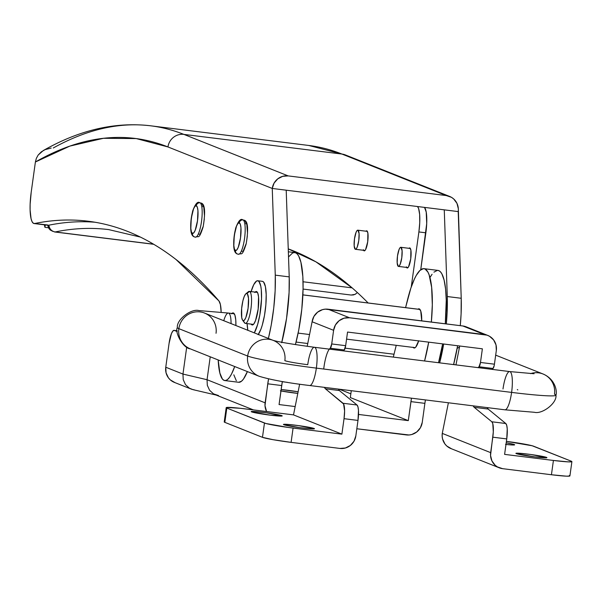 <?xml version="1.0" encoding="UTF-8"?>
<svg xmlns="http://www.w3.org/2000/svg" width="602" height="602" viewBox="0 0 602 602"><rect width="100%" height="100%" fill="white"/><g stroke="black" fill="none" stroke-linecap="round" stroke-linejoin="round"><path stroke-width="0.9" d="M224.734 380.554A48.175 11.22 97.1 0 1 218.187 359.966L219.865 373.074L222.386 379.027L223.967 380.336L225.712 380.494L227.579 379.493L229.512 377.349L231.484 374.12L234.705 366.535A48.175 11.22 97.1 0 1 224.734 380.554L238.678 382.285A48.175 11.22 -82.9 0 0 247.392 371.584L243.464 379.087L241.522 381.224L238.648 382.285M94.996 222.236A2890.337 673.126 -82.9 0 0 48.559 225.253L34.607 223.523A2890.337 673.126 97.1 0 1 88.042 221.212A2890.337 673.126 97.1 0 1 218.925 300.925A24.088 5.606 97.1 0 1 221.16 312.197L220.37 304.446L218.925 300.925L176.055 259.537C161.359 248.159 146.309 239.235 130.89 232.756C115.471 226.277 99.729 222.273 83.655 220.731C67.59 219.188 51.238 220.121 34.607 223.523L33.208 223.169L32.004 221.528L31.063 218.677L30.1 209.902L30.13 204.371L31.191 192.294L35.398 161.991L36.346 158.379L38.144 155.075L41.312 151.847L45.105 149.635L51.215 148.062M275.264 275.144A62.623 14.583 97.1 0 1 268.387 338.467L271.224 325.103L273.752 307.938L275.137 290.849L275.264 275.144L289.216 276.882L275.264 275.144L272.255 188.456L286.206 190.194L272.255 188.456L275.264 275.144M281.811 342.282A62.623 14.583 -82.9 0 0 289.216 276.882L286.206 190.194L444.268 209.85L447.278 296.545A62.623 14.583 97.1 0 1 446.323 323.921L447.143 312.242L447.278 296.545L461.222 298.276L447.278 296.545L444.268 209.85L458.212 211.588L286.206 190.194L289.216 276.882L289.08 292.58L286.567 318.33L281.691 342.734M453.584 364.586A62.623 14.583 -82.9 0 0 457.618 345.744L453.584 364.586M308.773 145.466L345.315 154.917A14.448 14.027 111.7 0 0 341.959 154.059L446.255 195.56A14.448 14.027 -68.3 0 1 449.611 196.425A14.448 14.027 -68.3 0 1 458.212 211.588L461.222 298.276L461.094 313.981L460.274 325.659A62.623 14.583 -82.9 0 0 461.222 298.276L458.333 208.766L456.971 203.356L453.667 198.931L451.44 197.313L446.255 195.56L288.185 175.904L282.699 176.326L277.748 178.862L274.076 183.121L272.255 188.456A14.448 14.027 -68.3 0 1 288.185 175.904L446.255 195.56L341.959 154.059L183.888 134.396L288.185 175.904L183.888 134.396L341.959 154.059A2408.617 560.936 -82.9 0 0 308.773 145.466L150.703 125.81A2408.617 560.936 97.1 0 1 183.888 134.396A14.448 14.027 111.7 0 0 167.958 146.948L272.255 188.456L167.958 146.948A14.448 14.027 -68.3 0 1 183.888 134.396A2408.617 560.936 -82.9 0 0 150.673 125.803C115.336 121.664 79.539 129.904 43.321 150.523L38.144 155.075L36.346 158.379L35.398 161.991L69.824 146.105L103.476 138.294L136.225 138.573L167.958 146.948A2394.162 557.572 97.1 0 0 35.398 161.991L31.191 192.294A28.904 6.735 97.1 0 0 34.073 223.545A28.904 6.735 97.1 0 0 34.607 223.523L47.152 224.907M443.674 344.013A62.623 14.583 97.1 0 1 439.641 362.855L443.674 344.013M53.285 147.972A2408.617 560.936 97.1 0 1 150.703 125.81M231.823 313.476A19.994 4.658 97.1 0 1 233.147 312.912A19.994 4.658 97.1 0 1 235.894 325.531L235.773 320.031L234.923 315.17L233.418 312.98L231.507 313.808M236.33 380.757L233.809 374.813M34.073 223.545L48.025 225.276A28.904 6.735 -82.9 0 0 48.559 225.253M308.743 145.466A2408.617 560.936 97.1 0 1 341.959 154.059A14.448 14.027 -68.3 0 1 345.518 155M280.374 390.841L297.794 393.407A15.66 0.926 -172.1 0 1 280.946 390.954M418.668 340.898A19.753 4.598 97.1 0 1 414.123 348.024A19.753 4.598 97.1 0 1 413.175 347.422M287.267 382.345L282.308 381.728L287.267 382.345M218.473 395.529L213.499 393.858L209.579 390.269L207.314 385.303L207.05 379.719L265.113 402.828A14.448 14.027 -68.3 0 0 266.603 411.542L264.993 405.65L267.755 383.813A24.088 5.606 97.1 0 1 268.56 378.906L265.113 402.828L207.05 379.719L210.233 356.798L207.05 379.719L182.963 374.075L186.71 347.083L182.963 374.075L165.761 367.228L169.064 343.411L165.761 367.228L166.062 372.834L168.44 377.845L170.306 379.885L175.039 382.639M177.191 330.769L174.271 330.408L177.229 331.582L174.271 330.408L177.191 330.769L174.091 330.355A14.448 3.364 97.1 0 1 174.271 330.408L172.887 331.002L171.412 333.689L169.064 343.411A14.448 3.364 97.1 0 1 174.076 330.355M393.317 357.091L396.236 345.315L393.317 357.091M405.575 307.637L410.85 288.155L414.432 278.974L416.275 275.385L419.955 270.418L423.447 268.642L425.065 268.989L427.924 272.119L429.128 274.858L431.642 287.304L432.311 304.8L431.356 322.062A60.215 14.027 97.1 0 0 423.989 268.665A60.215 14.027 97.1 0 0 407.584 299.54L405.575 307.637M428.692 342.147L424.576 360.982A60.215 14.027 97.1 0 0 428.692 342.147M411.475 398.185L408.299 420.632L350.326 397.568L351.282 390.698L350.326 397.568L408.299 420.632L358.514 414.439L408.299 420.632L410.94 401.624L424.884 403.355L425.426 399.924A24.088 5.606 -82.9 0 0 424.884 403.355L422.25 422.371L424.884 403.355L410.94 401.624A24.088 5.606 97.1 0 1 411.475 398.185M413.04 347.234L414.763 347.918L415.741 347.136L418.721 340.732M421.724 320.858L420.753 311.053L419.27 308.894L417.938 309.18A19.753 4.598 97.1 0 1 419 308.826A19.753 4.598 97.1 0 1 421.724 320.858M288.524 256.949L292.497 253.051L294.205 252.569L295.823 252.915L297.32 254.074L298.682 256.038L300.917 262.261L302.844 276.596L303.069 288.727L301.805 309.119L298.758 329.911L295.416 344.615A60.215 14.027 -82.9 0 0 303.092 284.437A60.215 14.027 -82.9 0 0 294.747 252.592L288.343 251.794M282.338 381.533L279.065 404.559L295.168 406.561L279.065 404.559L281.698 385.551L267.755 383.813L281.698 385.551A24.088 5.606 -82.9 0 1 282.338 381.533M339.212 389.201L350.846 393.828L339.212 389.201M298.118 391.789L281.142 389.547A15.66 0.926 -172.1 0 1 298.118 391.789M438.527 362.72L442.643 343.885A60.215 14.027 -82.9 0 1 438.527 362.72M423.989 268.665L437.94 270.403A60.215 14.027 -82.9 0 1 445.299 323.793L446.255 300.263L445.593 289.035L444.103 280.065L441.868 273.85L440.506 271.886L439.008 270.727L437.398 270.381L433.907 272.157M432.078 274.249L430.227 277.116M422.25 422.371L420.429 427.706L416.765 431.965L411.806 434.501L409.082 434.99L356.828 428.767L406.32 434.922A14.448 14.027 -68.3 0 0 422.25 422.371M215.9 394.957L213.499 393.858L209.579 390.269L207.314 385.303L207.05 379.719L182.963 374.075L165.761 367.228A14.448 14.027 111.7 0 0 174.362 382.39L191.812 389.313L189.404 388.215L185.491 384.625L183.226 379.659L182.963 374.075L183.226 379.659L185.491 384.625L189.404 388.215L192.933 389.637L216.118 395.062M194.386 389.885L191.812 389.313M543.358 374.128A19.272 18.707 111.7 0 0 530.467 373.631A19.272 18.707 -68.3 0 1 543.019 373.985A19.272 18.707 -68.3 0 1 554.487 394.205A57.807 3.409 -172.1 0 1 555.947 395.258A57.807 3.409 -172.1 0 1 511.602 392.399A19.272 4.485 97.1 0 1 504.958 409.811M517.78 389.93A19.272 1.136 7.9 0 0 517.299 389.577M309.699 385.528A19.272 4.485 -82.9 0 0 316.351 368.115A57.807 3.409 -172.1 0 1 247.655 356.038A19.272 18.707 111.7 0 0 258.785 376.115M284.851 360.666A19.272 1.136 7.9 0 0 307.742 364.692A19.272 4.485 97.1 0 1 314.425 347.279A19.272 4.485 97.1 0 1 316.351 368.115L511.602 392.399A19.272 4.485 -82.9 0 0 509.683 371.569L314.425 347.279C292.256 344.269 278.463 341.951 273.052 340.326L273.376 340.454A19.272 18.707 -68.3 0 1 284.851 360.666M189.969 348.731A19.272 18.707 -68.3 0 1 178.847 328.654A57.807 3.409 -172.1 0 1 177.387 327.601A57.807 3.409 7.9 0 0 178.847 328.654L247.655 356.038A19.272 18.707 -68.3 0 1 273.12 340.348A19.272 18.707 111.7 0 0 247.655 356.038L178.847 328.654A19.272 18.707 -68.3 0 1 204.906 313.206A19.272 18.707 -68.3 0 1 216.035 333.282M345.142 348.167L394.024 354.239L345.142 348.167M453.675 364.255L454.924 364.759L453.675 364.255M459.499 347.106A19.272 18.707 111.7 0 0 457.144 348.43M273.376 340.454L204.567 313.063A19.272 18.707 111.7 0 0 178.847 328.654A19.272 18.707 111.7 0 0 190.315 348.874C182.534 348.031 174.429 331.446 177.372 327.646C176.281 319.715 191.127 308.397 198.908 310.572L228.406 313.048A19.272 4.485 97.1 0 1 231.078 323.62A19.272 4.485 -82.9 0 0 228.376 313.048M296.086 342.064L307.757 343.516L296.086 342.064M223.756 320.7A19.272 4.485 97.1 0 1 228.406 313.048L234.291 313.777M495.679 355.15L543.019 373.985C554.893 378.921 557.362 390.773 555.962 395.213C557.053 403.144 542.206 414.462 534.418 412.287L504.927 409.811A19.272 4.485 -82.9 0 0 511.602 392.399L316.351 368.115A19.272 4.485 97.1 0 1 309.669 385.521C287.583 382.902 270.734 379.817 259.131 376.258A19.272 18.707 -68.3 0 1 247.655 356.038A57.807 3.409 7.9 0 0 316.351 368.115A19.272 4.485 -82.9 0 0 314.394 347.279M503.001 388.975A19.272 4.485 97.1 0 1 509.646 371.562A19.272 4.485 97.1 0 1 511.602 392.399A57.807 3.409 7.9 0 0 555.947 395.258M281.811 415.636A15.66 0.926 -172.1 0 1 282.21 415.914A15.66 0.926 -172.1 0 1 268.402 414.921A15.66 0.926 -172.1 0 1 251.591 411.881L270.2 415.154L282.203 415.877L266.227 412.761L253.547 411.444L251.41 411.49L251.591 411.881A15.66 0.926 -172.1 0 1 251.192 411.61A15.66 0.926 -172.1 0 1 265.008 412.603A15.66 0.926 -172.1 0 1 281.811 415.636L281.751 416.065L281.811 415.636M314.071 428.473A15.66 0.926 -172.1 0 1 314.47 428.752A15.66 0.926 -172.1 0 1 300.654 427.759A15.66 0.926 -172.1 0 1 283.851 424.719L299.442 427.593L310.263 428.797L314.462 428.714L298.479 425.599L285.807 424.282L283.662 424.327L283.851 424.719A15.66 0.926 -172.1 0 1 283.452 424.448A15.66 0.926 -172.1 0 1 297.268 425.433A15.66 0.926 -172.1 0 1 314.071 428.473L314.011 428.902L314.071 428.473M505.529 444.404L512.302 444.983L514.447 444.938L514.258 444.554A15.66 0.926 -172.1 0 0 506.207 442.816L513.288 444.246L514.198 444.976L514.258 444.554A15.66 0.926 -172.1 0 1 514.657 444.825A15.66 0.926 -172.1 0 1 505.981 444.449M546.518 457.385A15.66 0.926 -172.1 0 1 546.917 457.663A15.66 0.926 -172.1 0 1 533.101 456.67A15.66 0.926 -172.1 0 1 516.298 453.63L516.11 453.238L518.254 453.193L530.926 454.51L546.909 457.625L534.9 456.903L516.298 453.63A15.66 0.926 -172.1 0 1 515.899 453.359A15.66 0.926 -172.1 0 1 529.715 454.352A15.66 0.926 -172.1 0 1 546.518 457.385L546.458 457.813L546.518 457.385M478.093 367.641A20.716 4.824 97.1 0 1 479.026 366.753L492.978 368.484A20.716 4.824 -82.9 0 0 492.037 369.372L492.978 368.484A4.816 1.121 -82.9 0 0 494.43 364.187L496.319 350.56L496.018 344.961L493.64 339.949L489.539 336.285L487.041 335.148L349.536 317.766L344.051 318.187L339.092 320.723L335.427 324.982L333.606 330.317L331.717 343.953L345.661 345.683L347.55 332.056L482.375 348.821L480.479 362.457L494.43 364.187L494.152 365.715L492.978 368.484L479.026 366.753L478.093 367.641M499.261 467.807A14.448 14.027 -68.3 0 1 490.66 452.644L442.274 433.395A14.448 14.027 111.7 0 0 450.875 448.55L499.261 467.807A14.448 14.027 -68.3 0 0 502.625 468.672L551.432 474.745L553.419 460.455L568.28 461.869L571.576 461.802L571.892 461.568L571.29 461.207A24.088 1.422 -172.1 0 1 571.9 461.621A24.088 1.422 -172.1 0 1 553.419 460.455L504.604 454.382L506.749 438.918L492.805 437.187A14.448 3.364 97.1 0 0 491.826 421.776L505.778 423.507L506.726 425.381L507.238 428.917L506.749 438.918A14.448 3.364 -82.9 0 0 505.778 423.507L488.132 409.044L487.176 407.599A20.716 4.824 -82.9 0 0 488.132 409.044L474.18 407.306A20.716 4.824 97.1 0 1 473.232 405.868L474.18 407.306L491.826 421.776L505.778 423.507L488.132 409.044L474.18 407.306L491.826 421.776L492.782 423.642L493.301 431.912L490.54 455.466L491.909 460.876L495.205 465.301L497.433 466.919L502.625 468.672L551.432 474.745L553.419 460.455L504.604 454.382L506.749 438.918L492.805 437.187L490.66 452.644L442.274 433.395L448.385 402.776L442.274 433.395L442.154 436.209L442.575 438.993L444.953 444.005L446.819 446.044L451.553 448.806M487.718 335.397L466.211 326.841A14.448 14.027 111.7 0 0 462.848 325.975L484.354 334.531A14.448 14.027 -68.3 0 1 487.718 335.397A14.448 14.027 -68.3 0 1 496.319 350.56L494.43 364.187L480.479 362.457L482.375 348.821L347.55 332.056L345.661 345.683L331.717 343.953L333.606 330.317L312.099 321.761L333.606 330.317A14.448 14.027 -68.3 0 1 349.536 317.766L328.03 309.21A14.448 14.027 111.7 0 0 312.099 321.761L307.193 346.338L312.099 321.761L313.92 316.426L317.585 312.167L322.544 309.631L325.276 309.142L462.848 325.975L328.03 309.21L349.536 317.766L484.354 334.531L462.848 325.975L465.534 326.593M455.955 364.887L459.725 346.007L455.955 364.887M480.479 362.457L479.026 366.753A4.816 1.121 97.1 0 0 480.479 362.457M571.29 461.207L532.16 445.758L506.41 441.371A24.088 1.422 -172.1 0 1 533.658 446.225L571.29 461.207M571.9 461.621L569.913 475.911A24.088 1.422 7.9 0 1 551.432 474.745L566.294 476.159L569.59 476.092L569.906 475.858L569.304 475.497M323.725 369.034A20.716 4.824 97.1 0 1 330.265 348.249L344.209 349.98A20.716 4.824 -82.9 0 0 343.275 350.868L344.209 349.98A4.816 1.121 -82.9 0 0 345.661 345.683L344.209 349.98L330.265 348.249L329.324 349.137M226.209 407.644A24.088 1.422 -172.1 0 0 226.826 408.066L224.839 422.356L262.472 437.33L264.459 423.04A24.088 1.422 -172.1 0 0 293.076 428.075L291.097 442.365L273.082 439.693L262.472 437.33A24.088 1.422 7.9 0 0 291.097 442.365L339.912 448.43A14.448 14.027 -68.3 0 0 355.835 435.878L357.987 420.422L344.035 418.683A14.448 3.364 97.1 0 0 343.065 403.272L357.009 405.003L357.957 406.877L358.476 410.413L357.987 420.422A14.448 3.364 -82.9 0 0 357.009 405.003L339.362 390.54L338.414 389.103A20.716 4.824 -82.9 0 0 339.362 390.54L325.419 388.802A20.716 4.824 97.1 0 1 324.463 387.364L325.419 388.802L339.362 390.54L357.009 405.003L343.065 403.272L325.419 388.802L343.584 403.972L344.6 410.933L344.035 418.683L357.987 420.422L355.835 435.878L354.021 441.213L350.349 445.472L345.397 448.008L339.912 448.43L291.097 442.365L293.076 428.075L341.891 434.14L344.035 418.683L341.891 434.14L293.505 414.891L299.638 384.196L293.505 414.891L341.891 434.14L288.441 427.465L265.949 423.515L226.826 408.066L226.224 407.704L226.533 407.464L240.258 408.291L293.505 414.891L244.69 408.818A24.088 1.422 -172.1 0 0 226.209 407.644L224.23 421.934A24.088 1.422 7.9 0 0 224.839 422.356L226.826 408.066L264.459 423.04L262.472 437.33L224.839 422.356L224.237 421.994L224.554 421.754M331.717 343.953L330.265 348.249A4.816 1.121 97.1 0 0 331.717 343.953M400.962 247.332L410.383 248.498L400.962 247.332A9.632 2.242 97.1 0 1 401.827 257.423A9.632 2.242 97.1 0 1 398.449 266.415A9.632 2.242 97.1 0 1 398.313 266.385A9.632 2.242 97.1 0 1 397.448 256.286A9.632 2.242 97.1 0 1 400.827 247.294A9.632 2.242 97.1 0 1 400.962 247.332L402.091 250.725L401.79 257.709L400.225 264.195L399.239 265.986L398.313 266.385L397.185 262.984L397.486 256L399.051 249.514L400.037 247.731L400.962 247.332M398.584 266.415L408.005 267.589L398.449 266.415M357.949 230.212L367.37 231.386L357.949 230.212A9.632 2.242 97.1 0 1 358.815 240.303A9.632 2.242 97.1 0 1 355.436 249.303A9.632 2.242 97.1 0 1 355.308 249.266A9.632 2.242 97.1 0 1 354.435 239.175A9.632 2.242 97.1 0 1 357.814 230.182A9.632 2.242 97.1 0 1 357.949 230.212L359.085 233.606L358.777 240.597L357.212 247.083L356.233 248.867L355.308 249.266L354.172 245.872L354.48 238.881L356.045 232.402L357.024 230.611L357.949 230.212M355.579 249.303L365 250.47M243.855 220.151A3.371 3.273 111.7 0 0 243.02 219.933A17.345 4.041 97.1 0 1 244.623 237.828A17.345 4.041 97.1 0 1 238.633 254.3A17.345 4.041 -82.9 0 0 244.623 237.828A17.345 4.041 -82.9 0 0 243.02 219.933A3.371 3.273 111.7 0 0 239.303 222.86A13.966 3.251 97.1 0 1 240.507 237.918A13.966 3.251 97.1 0 1 235.472 250.492L236.812 249.913L238.242 247.324L240.507 237.918L240.95 227.789L240.356 224.388L239.303 222.86L237.963 223.44L236.541 226.028L234.268 235.435L233.832 245.563L234.426 248.965L235.472 250.492A3.371 3.273 111.7 0 0 238.264 254.225A3.371 3.273 -68.3 0 1 235.472 250.492A13.966 3.251 97.1 0 1 234.268 235.435A13.966 3.251 97.1 0 1 239.303 222.86A3.371 3.273 -68.3 0 1 243.855 220.151A3.371 3.273 -68.3 0 1 245.812 223.673L246.384 224.177M241.981 251.297L242.629 251.275M243.321 250.725L246.045 243.915M246.579 241.394L247.332 236.007M247.512 233.343L246.858 225.201M200.842 203.04A3.371 3.273 111.7 0 0 200.014 202.814A17.345 4.041 97.1 0 1 201.61 220.708A17.345 4.041 97.1 0 1 195.62 237.18A17.345 4.041 -82.9 0 0 201.61 220.708A17.345 4.041 -82.9 0 0 200.014 202.814A3.371 3.273 111.7 0 0 196.297 205.749A13.966 3.251 97.1 0 1 197.501 220.799A13.966 3.251 97.1 0 1 192.459 233.373L193.799 232.793L195.229 230.205L197.501 220.799L197.938 210.67L197.343 207.276L196.297 205.749L194.958 206.32L193.528 208.917L191.263 218.323L190.819 228.451L191.413 231.845L192.459 233.373A3.371 3.273 111.7 0 0 195.251 237.113A3.371 3.273 -68.3 0 1 192.459 233.373A13.966 3.251 97.1 0 1 191.263 218.323A13.966 3.251 97.1 0 1 196.297 205.749A3.371 3.273 -68.3 0 1 200.842 203.04A3.371 3.273 -68.3 0 1 202.806 206.554L203.378 207.065M198.969 234.186L199.616 234.163M200.308 233.606L203.032 226.803M203.574 224.283L204.319 218.895M204.499 216.231L203.852 208.081M242.606 320.219L244.51 322.815A16.141 3.755 -82.9 0 0 245.119 323.334L243.125 320.663A13.726 3.198 97.1 0 1 242.606 320.219A13.726 3.198 97.1 0 1 241.838 306.689A13.726 3.198 97.1 0 1 245.894 293.761A13.726 3.198 97.1 0 1 246.895 293.513L249.552 291.421A16.141 3.755 -82.9 0 0 248.378 291.714L245.894 293.761M257.43 292.369L249.326 291.36A16.141 3.755 97.1 0 1 249.552 291.421L257.453 292.399L249.552 291.421A16.141 3.755 97.1 0 1 251.004 308.322A16.141 3.755 97.1 0 1 245.345 323.387A16.141 3.755 97.1 0 1 245.119 323.334A16.141 3.755 97.1 0 1 244.013 321.844M302.881 294.905L419.97 309.466L302.881 294.905M243.125 320.663L244.442 320.091L245.849 317.547L248.077 308.307L248.513 298.351L247.46 294.009L246.263 293.535L245.578 294.077L244.179 296.628L242.899 300.767L241.643 308.54L241.741 317.698L242.568 320.159L245.119 323.334A16.141 3.755 -82.9 0 0 250.936 308.811A16.141 3.755 -82.9 0 0 249.552 291.421L246.895 293.513A13.726 3.198 97.1 0 1 248.077 308.307A13.726 3.198 97.1 0 1 243.125 320.663M252.17 324.967L251.192 324.117A16.864 3.928 97.1 0 0 252.17 324.967A16.864 3.928 97.1 0 0 252.23 324.975A16.864 3.928 97.1 0 0 258.19 308.864A16.864 3.928 97.1 0 0 256.452 291.518L257.769 293.084L258.559 296.952L258.175 308.992L255.526 320.595L253.811 323.981L252.17 324.967M251.102 291.579A27.7 6.449 97.1 0 1 257.731 280.758A27.7 6.449 97.1 0 1 257.829 280.773L262.48 281.352A27.7 6.449 -82.9 0 0 262.382 281.33A27.7 6.449 -82.9 0 0 262.276 281.322M247.836 330.287A27.7 6.449 97.1 0 1 247.113 323.613L247.858 330.4M258.303 334.449A27.7 6.449 -82.9 0 0 265.896 304.356A27.7 6.449 -82.9 0 0 262.48 281.352L257.829 280.773A27.7 6.449 97.1 0 1 261.336 302.55A27.7 6.449 97.1 0 1 254.315 332.861L257.633 324.531L259.846 314.816L261.524 298.87L261.291 289.69L260.764 286.085L259.003 281.54L257.829 280.773L256.527 281.059L253.713 284.716L250.989 291.955M254.812 292.504L256.452 291.518A16.864 3.928 97.1 0 0 256.392 291.511A16.864 3.928 97.1 0 0 255.173 292.09M258.138 334.674L260.959 329.121L262.284 325.11L264.496 315.388L265.873 304.672L266.189 294.589L265.414 286.665L263.653 282.12L262.48 281.352M365.881 231.251L366.851 230.837L367.867 233.019L367.717 241.741A10.114 2.355 97.1 0 1 364.21 250.876A10.114 2.355 97.1 0 1 363.563 250.312M408.886 248.37L409.857 247.949L410.88 250.139L410.73 258.852A10.114 2.355 97.1 0 1 407.223 267.995A10.114 2.355 97.1 0 1 406.568 267.423M45.293 224.937L44.962 227.338L44.382 224.824A28.904 6.735 97.1 0 0 44.962 227.338L45.293 224.937M424.515 207.397L426.216 212.054L426.713 223.53L420.73 269.764L425.862 232.808L418.887 231.943L411.249 286.981L418.887 231.943L425.862 232.808A24.088 5.606 -82.9 0 0 424.515 207.397M48.438 227.767L44.962 227.338L48.438 227.767M108.736 229.61A2884.558 671.779 97.1 0 0 55.196 231.951A7.224 7.006 -101.6 0 1 48.95 225.178A7.224 7.006 78.4 0 0 55.196 231.951L153.533 244.186L55.196 231.951A28.904 6.735 97.1 0 1 54.662 231.973A28.904 6.735 -82.9 0 0 55.196 231.951A2884.558 671.779 97.1 0 1 108.714 229.61L140.364 237.068M355.692 294.024L353.487 294.927L351.132 295.048L303.062 289.065L351.132 295.048L355.172 294.318L357.377 292.564M352.125 287.869L303.047 281.766L352.125 287.869A2891.782 673.465 -82.9 0 0 288.245 248.882L315.915 261.832L352.125 287.869A2891.782 673.465 97.1 0 1 368.146 302.987A2891.782 673.465 97.1 0 0 352.125 287.869M47.701 224.93L48.378 227.646L50.282 230.084M47.724 225.238L49.093 228.843L52.397 231.251M417.54 206.524A24.088 5.606 97.1 0 1 418.887 231.943L419.744 222.665L419.647 214.478L418.623 208.616L417.54 206.524M365.941 231.191A10.114 2.355 97.1 0 1 366.708 230.799A10.114 2.355 97.1 0 1 367.717 241.741L365.565 249.657L364.541 250.823L363.315 249.74M408.946 248.302A10.114 2.355 97.1 0 1 409.721 247.919A10.114 2.355 97.1 0 1 410.73 258.852L408.57 266.769L407.546 267.943L406.32 266.852M345.315 154.917L449.611 196.425M253.389 409.894L215.245 394.716M190.315 348.874L259.131 376.258M309.669 385.521L504.927 409.811M534.094 373.744L509.683 371.569M410.368 248.483L400.834 247.294M367.363 231.364L357.829 230.182M364.985 250.492L355.436 249.303M242.787 219.873L243.81 220.136C247.904 220.603 248.679 228.579 246.128 244.051C241.763 257.618 241.62 252.516 238.505 254.292L237.481 254.029C233.17 252.908 232.568 244.269 235.675 228.12C238.339 220.949 240.71 218.195 242.787 219.873M199.774 202.754L200.797 203.017C204.898 203.491 205.673 211.46 203.122 226.939C198.75 240.507 198.607 235.397 195.492 237.173L194.469 236.91C190.164 235.788 189.562 227.157 192.663 211.009C195.334 203.83 197.697 201.083 199.774 202.754M419.94 309.428L302.881 294.867M415.184 347.67L346.571 339.137M309.548 334.531L298.125 333.109M253.45 324.395L245.345 323.387M262.382 281.33L257.731 280.758M153.728 244.299L54.662 231.973L50.237 230.047"/></g></svg>
